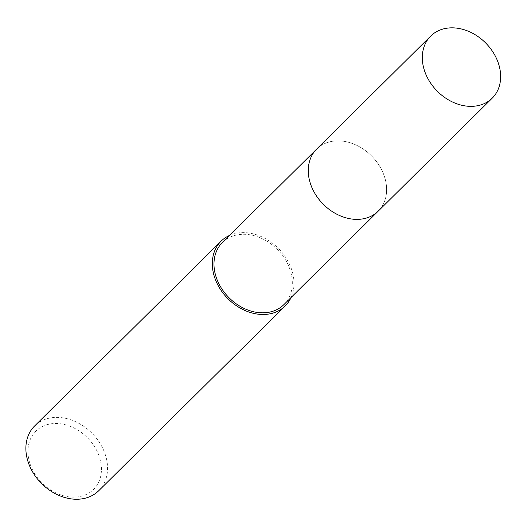 <?xml version="1.0" encoding="UTF-8"?>
<svg xmlns="http://www.w3.org/2000/svg" width="527" height="527" viewBox="0 0 527 527"><rect width="100%" height="100%" fill="white"/><g stroke="black" fill="none" stroke-linecap="round" stroke-linejoin="round"><path stroke-width="0.4" stroke-dasharray="2.63 1.98" d="M310.778 184.667A43.701 34.156 45.3 0 0 351.134 218.936A43.701 34.156 45.3 0 0 378.195 211.156A43.701 34.156 45.3 0 0 384.097 175.563A43.701 34.156 45.3 0 0 353.439 143.917A43.701 34.156 45.3 0 0 316.674 149.075A43.701 34.156 45.3 0 0 308.651 176.064A43.701 34.156 45.3 0 0 310.778 184.667A43.701 34.156 45.3 0 0 351.14 218.942A43.701 34.156 45.3 0 0 384.104 175.557A43.701 34.156 45.3 0 0 337.728 140.847A43.701 34.156 45.3 0 0 308.651 176.064A43.701 34.156 45.3 0 0 310.778 184.667M283.915 304.593A43.701 34.156 45.3 0 0 289.81 269.001A43.701 34.156 45.3 0 0 259.152 237.354A43.701 34.156 45.3 0 0 222.387 242.512M98.786 490.677A45.566 35.612 45.3 0 0 104.939 453.569A45.566 35.612 45.3 0 0 72.97 420.572A45.566 35.612 45.3 0 0 34.644 425.948M291.075 297.498A45.566 35.612 45.3 0 0 291.378 268.81A45.566 35.612 45.3 0 0 229.555 235.417M30.296 464.583A41.007 32.048 45.3 0 0 77.653 496.908A41.007 32.048 45.3 0 0 99.096 456.039A41.007 32.048 45.3 0 0 51.738 423.721A41.007 32.048 45.3 0 0 30.296 464.583M378.208 211.156A43.708 34.156 45.3 0 0 379.065 165.267A43.708 34.156 45.3 0 0 333.631 141.111A43.708 34.156 45.3 0 0 316.674 149.069L316.226 149.523M378.195 211.156L377.747 211.604"/><path stroke-width="0.79" d="M316.226 149.523L222.387 242.512A43.701 34.156 45.3 0 0 216.492 278.104A43.701 34.156 45.3 0 0 247.15 309.751A43.701 34.156 45.3 0 0 283.915 304.593L377.747 211.604M229.555 235.417A45.566 35.612 45.3 0 0 221.077 241.188L34.644 425.948A45.566 35.612 45.3 0 0 28.491 463.055A45.566 35.612 45.3 0 0 60.46 496.052A45.566 35.612 45.3 0 0 98.786 490.677L285.226 305.917A45.566 35.612 45.3 0 0 291.075 297.498M221.077 241.188A45.566 35.612 45.3 0 0 214.924 278.296A45.566 35.612 45.3 0 0 246.893 311.292A45.566 35.612 45.3 0 0 285.226 305.917M447.673 28.102A43.701 34.156 45.3 0 0 430.717 36.053A43.701 34.156 45.3 0 0 429.861 81.935A43.701 34.156 45.3 0 0 475.288 106.092A43.701 34.156 45.3 0 0 492.244 98.134A43.701 34.156 45.3 0 0 493.094 52.259A43.701 34.156 45.3 0 0 447.673 28.102M430.717 36.053L316.674 149.069A43.708 34.156 45.3 0 0 315.818 194.95A43.708 34.156 45.3 0 0 361.252 219.113A43.708 34.156 45.3 0 0 378.208 211.156L492.244 98.134"/></g></svg>
